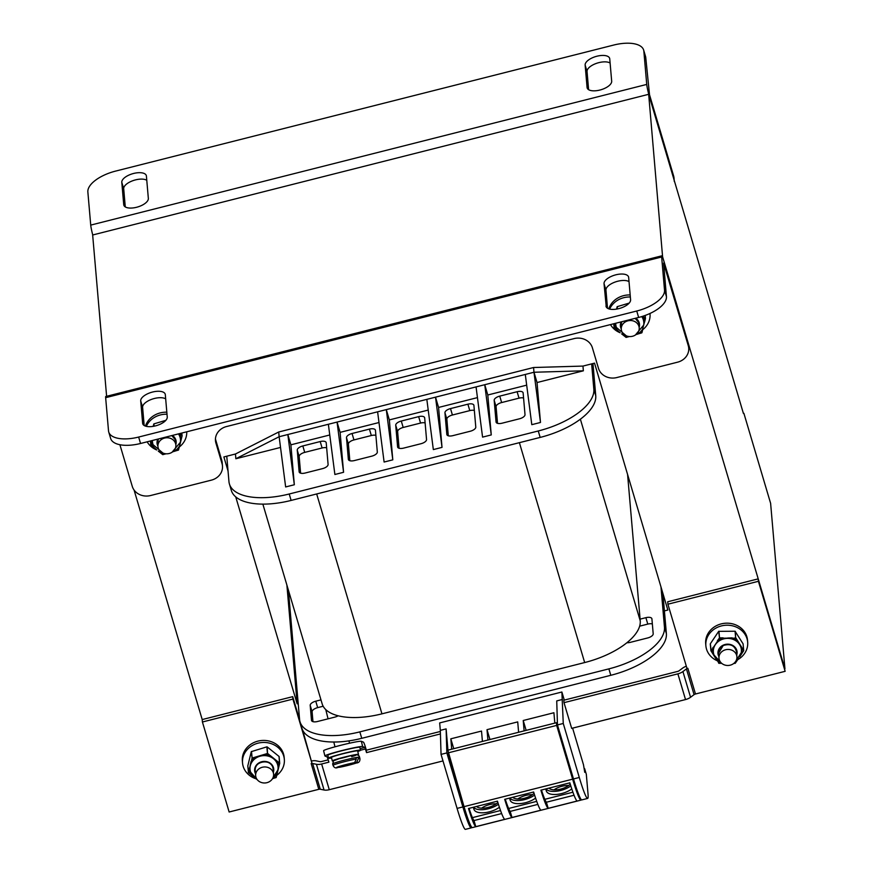 <?xml version="1.0" encoding="UTF-8"?>
<svg xmlns="http://www.w3.org/2000/svg" width="873" height="873" viewBox="0 0 873 873"><rect width="100%" height="100%" fill="white"/><g stroke="black" fill="none" stroke-linecap="round" stroke-linejoin="round"><path stroke-width="1.31" d="M106.615 396.298L92.658 234.99L648.672 94.306L743.414 413.453M299.635 719.974L292.717 696.654L202.209 719.559L134.06 490.015M662.651 257.437L648.672 94.306M662.782 257.404L784.936 668.882L770.619 503.339L743.894 413.333M571.629 728.377L685.523 699.568A7.497 3.339 -16.5 0 0 690.554 697.276L694.068 694.646A2.095 0.938 163.5 0 1 695.475 694.002L785.143 671.315L758.211 578.864L667.703 601.77L667.91 604.203L758.419 581.298L758.211 578.864M280.528 447.445L235.863 458.74L235.448 454.004L223.87 456.939L228.039 471.005M235.732 496.89L297.158 703.824L298.206 703.562M664.408 610.904L667.834 610.031L594.535 363.146L582.957 366.082L533.567 367.511L533.981 372.247L583.36 370.818L537.037 382.538L540.485 422.467L531.799 424.671L525.295 374.452L337.054 422.074L279.142 436.729L285.646 486.948L294.332 484.755L290.884 444.826L329.754 434.983M297.158 703.824L286.89 585.063M660.981 586.962L664.462 627.141A59.942 26.725 163.5 0 1 608.885 668.871L359.84 731.88A59.942 26.725 163.5 0 1 300.039 721.873L301.938 728.3A59.942 26.725 -16.5 0 0 361.749 738.318L610.794 675.298A59.942 26.725 -16.5 0 0 666.372 633.569L662.891 593.389M652.349 623.944A5.991 2.674 163.5 0 0 647.799 624.097L639.658 626.159M312.96 721.644L312.108 711.801A5.991 2.674 163.5 0 1 317.663 707.632L323.163 706.235M300.039 721.873A59.942 26.725 163.5 0 1 299.581 719.472L288.396 590.137M262.86 504.136L322.148 703.824A59.942 26.725 -16.5 0 0 338.157 715.784A5.991 2.674 -16.5 0 1 334.883 717.104L317.51 721.502A5.991 2.674 -16.5 0 1 311.53 720.498A5.991 2.674 -16.5 0 1 311.486 720.258L310.199 705.373A5.991 2.674 -16.5 0 1 315.753 701.194L320.98 699.873M338.157 715.784A59.942 26.725 -16.5 0 0 381.948 713.841L584.67 662.552A59.942 26.725 -16.5 0 0 626.912 642.714A5.991 2.674 -16.5 0 0 630.262 642.364L647.646 637.967A5.991 2.674 -16.5 0 0 653.2 633.798L651.913 618.902A5.991 2.674 -16.5 0 0 651.869 618.662A5.991 2.674 -16.5 0 0 645.889 617.669L640.095 619.132L640.236 620.823A59.942 26.725 -16.5 0 1 626.912 642.714M627.578 474.432L640.095 619.132M591.643 363.877L593.836 389.26A59.942 26.725 163.5 0 1 538.259 430.978L289.214 493.998A59.942 26.725 163.5 0 1 229.413 483.991L231.323 490.419A59.942 26.725 -16.5 0 0 291.124 500.425L540.169 437.417A59.942 26.725 -16.5 0 0 595.746 395.687L592.963 363.539M229.413 483.991A59.942 26.725 163.5 0 1 228.955 481.58L226.762 456.208M378.991 422.532L340.11 432.364L343.569 472.293L334.883 474.497L328.368 424.278M428.217 410.07L389.347 419.913L392.795 459.842L384.109 462.035L377.605 411.816M477.444 397.619L438.573 407.451L442.022 447.38L433.335 449.584L426.832 399.365M526.681 385.157L487.8 395L491.259 434.929L482.573 437.122L476.058 386.903M583.36 370.818L582.957 366.082M496.05 421.954L494.183 400.292A5.991 2.674 -16.5 0 1 499.738 396.124L517.111 391.726A5.991 2.674 -16.5 0 1 523.091 392.73A5.991 2.674 -16.5 0 1 523.134 392.97L525.011 414.631A5.991 2.674 -16.5 0 1 519.457 418.8L502.073 423.198A5.991 2.674 -16.5 0 1 496.093 422.194A5.991 2.674 -16.5 0 1 496.05 421.954L496.191 422.423M470.22 431.251L452.847 435.649A5.991 2.674 -16.5 0 1 446.867 434.656A5.991 2.674 -16.5 0 1 446.823 434.405L444.946 412.754A5.991 2.674 -16.5 0 1 450.512 408.586L467.884 404.188A5.991 2.674 -16.5 0 1 473.864 405.181A5.991 2.674 -16.5 0 1 473.908 405.421L475.785 427.083A5.991 2.674 -16.5 0 1 470.22 431.251M420.993 443.713L403.621 448.111A5.991 2.674 -16.5 0 1 397.641 447.107A5.991 2.674 -16.5 0 1 397.597 446.867L395.72 425.206A5.991 2.674 -16.5 0 1 401.274 421.037L418.647 416.639A5.991 2.674 -16.5 0 1 424.627 417.643A5.991 2.674 -16.5 0 1 424.682 417.883L426.548 439.545A5.991 2.674 -16.5 0 1 420.993 443.713M371.767 456.164L354.383 460.562A5.991 2.674 -16.5 0 1 348.403 459.569A5.991 2.674 -16.5 0 1 348.36 459.318L346.494 437.668A5.991 2.674 -16.5 0 1 352.048 433.499L369.421 429.101A5.991 2.674 -16.5 0 1 375.401 430.094A5.991 2.674 -16.5 0 1 375.445 430.334L377.322 451.996A5.991 2.674 -16.5 0 1 371.767 456.164M322.53 468.626L305.157 473.024A5.991 2.674 -16.5 0 1 299.177 472.02A5.991 2.674 -16.5 0 1 299.133 471.78L297.257 450.119A5.991 2.674 -16.5 0 1 302.822 445.95L320.195 441.552A5.991 2.674 -16.5 0 1 326.175 442.556A5.991 2.674 -16.5 0 1 326.218 442.797L328.095 464.458A5.991 2.674 -16.5 0 1 322.53 468.626M235.863 458.74L279.142 436.729L278.727 431.993L235.448 454.004M278.727 431.993L533.567 367.511M540.485 422.467L533.981 372.247L537.037 382.538M533.981 372.247L525.295 374.452M491.259 434.929L484.744 384.709L487.8 395M442.022 447.38L435.518 397.16L438.573 407.451M392.795 459.842L386.292 409.623L389.347 419.913M343.569 472.293L337.054 422.074L340.11 432.364M294.332 484.755L287.828 434.536L290.884 444.826M497.523 423.34L496.082 406.731A5.991 2.674 163.5 0 1 501.648 402.551L519.02 398.153A5.991 2.674 163.5 0 1 523.571 398.012M448.296 435.802L446.856 419.182A5.991 2.674 163.5 0 1 452.41 415.013L469.794 410.616A5.991 2.674 163.5 0 1 474.345 410.463M399.07 448.253L397.63 431.644A5.991 2.674 163.5 0 1 403.184 427.464L420.557 423.067A5.991 2.674 163.5 0 1 425.118 422.925M349.833 460.715L348.392 444.095A5.991 2.674 163.5 0 1 353.958 439.927L371.331 435.529A5.991 2.674 163.5 0 1 375.881 435.376M300.607 473.166L299.166 456.557A5.991 2.674 163.5 0 1 304.721 452.378L322.104 447.98A5.991 2.674 163.5 0 1 326.655 447.838M674.207 180.34L674.021 178.157A14.983 13.357 175.1 0 0 673.574 175.789L649.523 94.775L645.769 57.683A29.977 13.368 -16.5 0 0 645.551 56.483L643.641 50.056A29.977 13.368 163.5 0 1 643.859 51.256L646.729 84.419A10.487 0.851 -104.2 0 0 649.818 98.158L673.869 179.172A14.983 13.357 -4.9 0 1 674.316 181.54M92.734 234.968A10.487 0.851 75.8 0 1 90.727 225.103L87.857 191.951A29.977 13.368 163.5 0 1 115.64 171.086L613.73 45.047A29.977 13.368 163.5 0 1 643.641 50.056M146.413 176.095A12.735 5.675 -16.5 0 0 146.315 175.582A12.735 5.675 -16.5 0 0 133.045 173.607A12.735 5.675 -16.5 0 0 121.794 182.326L123.726 204.653A12.735 5.675 -16.5 0 0 123.824 205.166A12.735 5.675 -16.5 0 0 137.094 207.141A12.735 5.675 -16.5 0 0 148.345 198.422L146.413 176.095M585.139 65.082L587.071 87.42A12.735 5.675 -16.5 0 0 587.158 87.922A12.735 5.675 -16.5 0 0 600.428 89.908A12.735 5.675 -16.5 0 0 611.678 81.189L609.747 58.851A12.735 5.675 -16.5 0 0 609.649 58.338A12.735 5.675 -16.5 0 0 596.379 56.363A12.735 5.675 -16.5 0 0 585.139 65.082L587.049 71.51L588.609 89.679M125.276 206.912L123.704 188.754A12.735 5.675 163.5 0 1 132.674 180.766A12.735 5.675 163.5 0 1 146.773 180.264M587.049 71.51A12.735 5.675 163.5 0 1 596.008 63.522A12.735 5.675 163.5 0 1 610.107 63.02M688.71 348.021L688.426 344.639A14.983 13.357 175.1 0 0 687.968 342.271L663.917 261.256A10.487 0.851 -104.2 0 0 661.756 255.833A10.487 0.851 -104.2 0 0 661.658 257L664.528 290.163A29.977 13.368 163.5 0 1 636.744 311.017L138.643 437.057A29.977 13.368 163.5 0 1 108.743 432.048L110.653 438.475A29.977 13.368 -16.5 0 0 140.553 443.484L638.643 317.456A29.977 13.368 -16.5 0 0 666.437 296.591L663.6 263.089L688.262 345.653A14.983 13.357 -4.9 0 1 688.71 348.021A14.983 13.357 -4.9 0 1 677.601 362.175L616.785 377.562A14.983 13.357 -4.9 0 1 598.496 368.373L592.385 347.792A14.983 13.357 175.1 0 0 574.085 338.604L226.576 426.526A14.983 13.357 175.1 0 0 215.467 440.679A14.983 13.357 175.1 0 0 215.915 443.048L222.026 463.628A14.983 13.357 -4.9 0 1 222.473 465.996A14.983 13.357 -4.9 0 1 211.364 480.15L150.549 495.537A14.983 13.357 -4.9 0 1 132.26 486.337L119.907 444.728M661.756 255.833L105.753 396.517A10.487 0.851 75.8 0 0 105.655 397.684L108.514 430.847A29.977 13.368 163.5 0 0 108.743 432.048M605.971 306.008A12.735 5.675 -16.5 0 0 606.069 306.521A12.735 5.675 -16.5 0 0 619.339 308.496A12.735 5.675 -16.5 0 0 630.59 299.788L628.658 277.45A12.735 5.675 -16.5 0 0 628.56 276.937A12.735 5.675 -16.5 0 0 615.29 274.962A12.735 5.675 -16.5 0 0 604.04 283.681L606.266 307.001M167.245 417.021L165.313 394.694A12.735 5.675 -16.5 0 0 165.215 394.181A12.735 5.675 -16.5 0 0 151.946 392.195A12.735 5.675 -16.5 0 0 140.706 400.914L142.637 423.252A12.735 5.675 -16.5 0 0 142.725 423.765A12.735 5.675 -16.5 0 0 155.994 425.74A12.735 5.675 -16.5 0 0 167.245 417.021M629.018 281.619A12.735 5.675 163.5 0 0 614.919 282.121A12.735 5.675 163.5 0 0 605.949 290.109L607.521 308.267M165.674 398.863A12.735 5.675 163.5 0 0 151.575 399.354A12.735 5.675 163.5 0 0 142.605 407.342L144.176 425.511M222.473 465.996L222.189 462.614A14.983 13.357 175.1 0 0 221.731 460.246L215.631 439.665A14.983 13.357 -4.9 0 1 215.445 438.977M694.068 694.646L686.429 668.925A2.095 0.938 -16.5 0 1 687.837 668.282L686.996 668.5L667.91 604.203M785.143 671.315L758.419 581.298M686.429 668.925L682.926 671.555A7.497 3.339 163.5 0 1 677.885 673.847L564.002 702.667L571.684 728.366M563.783 700.222L677.677 671.413A2.095 0.938 -16.5 0 0 679.085 670.77L682.599 668.14A7.497 3.339 163.5 0 1 686.331 666.23M717.104 660.697A20.985 18.704 -4.9 0 1 706.77 649.883A20.985 18.704 -4.9 0 1 705.864 645.725A20.985 18.704 -4.9 0 1 722.8 625.614A20.985 18.704 -4.9 0 1 746.775 637.967A20.985 18.704 -4.9 0 1 747.67 642.113A20.985 18.704 -4.9 0 1 737.674 659.715M747.67 642.113L747.495 640.084A20.985 18.704 175.1 0 0 746.601 635.937A20.985 18.704 175.1 0 0 722.626 623.584A20.985 18.704 175.1 0 0 705.69 643.696L705.864 645.725M609.649 309.107A20.985 18.704 -4.9 0 1 630.35 296.984M650.025 313.876L649.992 313.451A20.985 18.704 -4.9 0 1 650.025 313.876A20.985 18.704 -4.9 0 1 642.681 329.721M620.092 332.733A20.985 18.704 -4.9 0 1 610.478 324.581M630.175 294.954A20.985 18.704 175.1 0 0 608.797 308.867M146.315 426.34A20.985 18.704 -4.9 0 1 167.005 414.228M186.735 431.797A20.985 18.704 -4.9 0 1 179.347 446.965M156.747 449.977A20.985 18.704 -4.9 0 1 147.144 441.814M166.83 412.198A20.985 18.704 175.1 0 0 145.453 426.1M621.663 331.096A8.992 8.01 -4.9 0 1 621.281 329.317A8.992 8.01 -4.9 0 1 628.538 320.697A8.992 8.01 -4.9 0 1 638.807 325.989A8.992 8.01 -4.9 0 1 639.2 327.768A8.992 8.01 -4.9 0 1 631.943 336.389A8.992 8.01 -4.9 0 1 621.663 331.096M158.329 448.34A8.992 8.01 -4.9 0 1 157.937 446.561A8.992 8.01 -4.9 0 1 165.193 437.94A8.992 8.01 -4.9 0 1 175.473 443.233A8.992 8.01 -4.9 0 1 175.855 445.012A8.992 8.01 -4.9 0 1 168.598 453.633A8.992 8.01 -4.9 0 1 158.329 448.34M623.3 335.145L626.094 337.404L629.324 336.541M641.731 332.853L638.01 333.955L641.753 332.875L642.517 329.328L641.677 332.722L637.934 333.835A14.655 13.062 175.1 0 0 642.517 329.328L645.463 318.547L645.136 315.459M628.964 336.509L626.29 337.305L622.504 334.403M619.339 332.035L614.101 327.67L615.159 323.392M642.419 316.375L645.191 318.612L644.372 321.897A14.655 13.062 175.1 0 0 643.761 319.049A14.655 13.062 175.1 0 0 642.495 316.452L642.615 316.321M619.546 332.231L617.135 329.961A14.655 13.062 175.1 0 1 615.803 327.288A14.655 13.062 175.1 0 1 615.192 324.636L614.898 324.44M626.618 335.952A14.655 13.062 175.1 0 1 623.464 335.036L621.827 334.01M621.631 333.89L626.094 337.404L629.411 336.552M614.254 327.877L616.927 330.027L614.101 327.67L613.763 323.741L614.417 327.779L615.4 323.337M629.171 303.095L617.255 306.641L616.48 309.129M159.955 452.389L162.749 454.647L165.99 453.785M165.619 453.753L162.945 454.549L159.159 451.647M155.994 449.268L150.767 444.903L151.826 440.636M181.311 439.054L179.456 446.507L181.027 439.141A14.655 13.062 175.1 0 0 180.416 436.282A14.655 13.062 175.1 0 0 179.172 433.717L182.13 435.692L179.445 446.529M156.202 449.475L153.801 447.205A14.655 13.062 175.1 0 1 152.459 444.532A14.655 13.062 175.1 0 1 151.858 441.869L151.553 441.683M163.273 453.185A14.655 13.062 175.1 0 1 160.119 452.279L158.482 451.254M179.456 446.507L179.183 446.572A14.655 13.062 175.1 0 1 174.589 451.079L178.408 450.119L179.456 446.507M156.376 449.639L150.767 444.903L150.429 440.985L151.073 445.012L152.055 440.57M165.837 420.328L153.91 423.885L153.135 426.373M256.051 777.516A8.992 8.01 -4.9 0 1 255.669 775.737A8.992 8.01 -4.9 0 1 262.926 767.127A8.992 8.01 -4.9 0 1 273.194 772.409A8.992 8.01 -4.9 0 1 273.587 774.187A8.992 8.01 -4.9 0 1 266.33 782.808A8.992 8.01 -4.9 0 1 256.051 777.516M719.046 656.496A8.992 8.01 -4.9 0 1 728.224 649.436A8.992 8.01 -4.9 0 1 736.899 656.682A8.992 8.01 -4.9 0 1 736.834 658.428A8.992 8.01 -4.9 0 1 727.656 665.477A8.992 8.01 -4.9 0 1 718.981 658.231A8.992 8.01 -4.9 0 1 719.046 656.496M710.327 643.794L711.168 650.701L719.538 638.239L718.697 631.343L710.327 643.794L710.884 650.472M712.783 653.724L710.928 650.734M710.284 643.958L710.906 650.723L716.798 660.184M712.892 647.46L713.165 647.733A14.655 13.062 175.1 0 0 713.055 653.724L711.168 650.701L717.617 641.098A14.655 13.062 175.1 0 1 720.312 639.352A14.655 13.062 175.1 0 1 723.128 638.25L735.666 638.272L735.077 631.234L718.697 631.343M742.006 647.821L743.709 650.592L741.592 653.473A14.655 13.062 175.1 0 0 741.755 648.082L737.314 640.935A14.655 13.062 175.1 0 0 732.185 638.261L735.917 637.999L743.665 650.483L743.098 643.859L735.077 631.234M738.056 659.05L737.15 660.446M721.72 663.349L718.697 663.229M738.536 658.482L736.943 660.392A14.655 13.062 175.1 0 1 735.797 661.221M743.109 644.078L743.709 650.592L739.693 656.845M718.959 631.212L719.538 638.239L727.678 638.152M292.717 696.654L292.924 699.087L202.416 721.993L202.209 719.559M302.647 730.112L312.01 763.384L292.924 699.087M202.416 721.993L229.141 811.999L318.809 789.312A2.095 0.938 163.5 0 1 320.26 789.225L324.069 790.01A7.497 3.339 -16.5 0 0 329.274 789.705L442.993 760.929M312.01 763.384L311.17 763.591A2.095 0.938 -16.5 0 1 312.632 763.515L320.26 789.225M324.069 790.01L316.43 764.29A7.497 3.339 163.5 0 0 321.635 763.995L328.903 762.151L327.222 756.946L328.183 756.695M316.43 764.29L312.632 763.515M311.803 760.972A7.497 3.339 163.5 0 1 316.168 760.852L319.965 761.638A2.095 0.938 -16.5 0 0 321.428 761.551L328.215 759.837M440.352 731.465L366.344 750.191L366.551 752.624L364.859 747.419L362.644 746.513A19.479 1.157 -13.9 0 0 342.773 750.344A19.479 1.157 -13.9 0 0 324.909 755.963A19.479 1.157 -13.9 0 0 324.996 756.04L327.222 756.946M362.644 746.513L361.346 741.286L363.408 742.126A11.393 0.928 -104.2 0 1 365.7 748.019L366.344 750.191M366.551 752.624L440.429 733.931M361.346 741.286A19.479 1.157 166.1 0 0 341.474 745.116A19.479 1.157 166.1 0 0 323.61 750.736L324.909 755.963M257.306 779.753L256.073 778.803A20.985 18.704 -4.9 0 1 243.425 767.116A20.985 18.704 -4.9 0 1 242.53 762.969A20.985 18.704 -4.9 0 1 259.456 742.858A20.985 18.704 -4.9 0 1 283.43 755.2A20.985 18.704 -4.9 0 1 284.336 759.357A20.985 18.704 -4.9 0 1 276.708 775.41M284.336 759.357L284.161 757.327A20.985 18.704 175.1 0 0 283.256 753.17A20.985 18.704 175.1 0 0 259.281 740.828A20.985 18.704 175.1 0 0 242.356 760.94L242.53 762.969M253.585 776.828L248.347 772.463L252.166 758.462L251.293 751.642L247.801 765.905M279.698 763.166L279.044 756.444L267.171 746.906L267.553 753.879L270.139 755.953A14.655 13.062 175.1 0 0 264.268 754.861L255.451 757.48A14.655 13.062 175.1 0 0 251.413 761.496L252.068 758.07L267.454 753.486L266.876 746.851L251.293 751.642M264.159 754.468L267.749 753.541L279.436 763.406L279.044 756.444M270.335 755.614L279.72 763.242L276.206 777.439L272.507 778.672M253.792 777.035L251.38 774.755A14.655 13.062 175.1 0 1 250.049 772.092A14.655 13.062 175.1 0 1 249.438 769.429L249.143 769.244M276.937 760.918L276.741 761.256A14.655 13.062 175.1 0 1 278.007 763.842A14.655 13.062 175.1 0 1 278.618 766.69L276.763 774.122A14.655 13.062 175.1 0 1 272.736 778.269M247.779 765.752L248.663 772.572L250.202 765.534M365.471 748.969L360.538 750.213L359.818 747.31A16.489 0.982 166.1 0 0 356.806 747.484A16.489 0.982 166.1 0 0 338.789 751.555A16.489 0.982 166.1 0 0 327.822 755.243L328.543 758.146A16.489 0.982 -13.9 0 1 339.51 754.468A16.489 0.982 -13.9 0 1 357.526 750.387A16.489 0.982 -13.9 0 1 360.538 750.213A16.489 0.982 -13.9 0 1 357.766 751.489M331.587 757.971A16.489 0.982 -13.9 0 1 331.554 757.982A16.489 0.982 -13.9 0 1 328.543 758.146M358.497 754.425L357.635 750.933A13.488 0.808 166.1 0 0 355.158 751.075A13.488 0.808 166.1 0 0 340.426 754.414A13.488 0.808 166.1 0 0 331.445 757.426L332.307 760.907A13.488 0.808 -13.9 0 1 341.288 757.895A13.488 0.808 -13.9 0 1 356.031 754.556A13.488 0.808 -13.9 0 1 358.497 754.425A13.488 0.808 -13.9 0 1 357.428 755.025M333.53 760.95A13.488 0.808 -13.9 0 1 332.307 760.907M351.666 756.662A10.869 0.644 166.1 0 0 353.936 755.167A10.869 0.644 166.1 0 0 339.237 758.648M355.933 757.568A13.87 0.829 166.1 0 0 338.255 761.823A13.87 0.829 166.1 0 0 338.135 761.856A13.87 0.829 166.1 0 0 332.657 763.908L333.017 765.359A13.87 0.829 -13.9 0 1 338.615 763.275A13.87 0.829 -13.9 0 1 338.702 763.253A13.87 0.829 -13.9 0 1 356.293 759.019L355.933 757.568A13.87 0.829 -13.9 0 1 357.974 757.24L355.998 757.819M356.293 759.019L354.624 762.62L337.404 767.629C335.527 768.371 334.064 767.618 333.017 765.359M349.571 764.093L356.664 762.293L358.334 758.692L357.974 757.24A13.87 0.829 166.1 0 1 359.589 757.24L359.949 758.692A13.87 0.829 -13.9 0 0 358.334 758.692M349.637 764.355L339.575 767.28L356.446 762.991C358.89 762.816 360.058 761.387 359.949 758.692M338.735 767.269L339.575 767.28M572.612 728.137L583.491 764.781L584.746 772.343L584.637 768.633L586.318 774.296L588.02 793.917A40.464 3.296 -104.2 0 1 587.638 798.424A40.464 3.296 -104.2 0 1 579.29 777.472L563.26 723.466L561.885 692.005L564.296 700.102M563.838 700.211L564.002 702.667M447.958 750.158L446.114 728.9L440.319 730.363L439.676 722.92L561.885 692.005M482.42 741.439L481.514 731.061L450.817 738.82L451.723 749.198M469.598 823.108A35.771 2.914 75.8 0 1 462.69 804.819L448.569 757.24L449.311 757.044M448.569 757.24L448.242 753.432M587.638 798.424L581.844 799.897A40.464 3.296 75.8 0 1 573.496 778.945L557.465 724.939L556.734 700.91L562.528 699.448M557.902 729.566L558.775 729.348M554.813 723.117L553.919 712.739L523.222 720.509L524.116 730.887M518.617 732.272L517.711 721.895L487.014 729.664L487.92 740.042M523.222 720.509L526.146 730.374M557.465 724.939L563.26 723.466M487.014 729.664L489.949 739.529M471.638 827.091A40.464 3.296 -104.2 0 1 471.224 827.888A40.464 3.296 -104.2 0 1 462.876 806.936L446.845 752.93L446.114 728.9M440.319 730.363L441.051 754.392L457.081 808.398A40.464 3.296 75.8 0 0 465.429 829.35L471.224 827.888M441.051 754.392L446.845 752.93M450.817 738.82L453.753 748.685M581.32 799.635A40.464 3.296 -104.2 0 1 580.971 800.115A40.464 3.296 -104.2 0 1 572.633 779.163L556.668 725.408L556.439 722.702L558.436 729.435M545.734 788.941L546.345 791.003A15.288 6.82 -16.5 0 0 561.601 793.557A15.288 6.82 -16.5 0 0 571.793 788.952M473.341 807.263L473.952 809.315A15.288 6.82 -16.5 0 0 489.207 811.868A15.288 6.82 -16.5 0 0 499.389 807.263M509.537 798.108L510.148 800.159A15.288 6.82 -16.5 0 0 525.404 802.713A15.288 6.82 -16.5 0 0 535.596 798.108M556.439 722.702L447.838 750.18L464.032 806.641A40.464 3.296 75.8 0 0 472.38 827.593L580.971 800.115M553.984 789.858A12.287 5.478 163.5 0 1 568.629 785.504M517.787 799.013A12.287 5.478 163.5 0 1 525.852 795.401A12.287 5.478 163.5 0 1 532.432 794.67M481.59 808.169A12.287 5.478 163.5 0 1 496.235 803.826M569.84 782.841L540.889 790.174A40.464 3.296 -104.2 0 0 548.2 808.343L577.162 801.01A40.464 3.296 75.8 0 1 569.84 782.841M533.643 792.007L504.681 799.33A40.464 3.296 -104.2 0 0 512.004 817.499L540.965 810.177A40.464 3.296 75.8 0 1 533.643 792.007M475.807 826.655L504.769 819.332A40.464 3.296 75.8 0 1 497.446 801.163L468.485 808.496A40.464 3.296 -104.2 0 0 475.807 826.655L473.995 820.555L501.648 813.56M448.078 752.886L556.668 725.408M541.456 790.032A34.462 2.805 75.8 0 0 546.389 802.232L548.2 808.343M574.052 795.238L546.389 802.232M505.26 799.188A34.462 2.805 75.8 0 0 510.192 811.399L512.004 817.499M537.844 804.393L510.192 811.399M469.063 808.343A34.462 2.805 75.8 0 0 473.995 820.555M548.942 788.133A12.287 5.478 -16.5 0 0 560.564 789.116A12.287 5.478 -16.5 0 0 570.244 784.14M570.8 785.918A15.288 6.82 163.5 0 1 560.684 790.469A15.288 6.82 163.5 0 1 545.931 788.897M512.746 797.289A12.287 5.478 -16.5 0 0 524.367 798.271A12.287 5.478 -16.5 0 0 534.047 793.295M534.603 795.074A15.288 6.82 163.5 0 1 524.487 799.624A15.288 6.82 163.5 0 1 509.723 798.053M476.538 806.456A12.287 5.478 -16.5 0 0 488.171 807.438A12.287 5.478 -16.5 0 0 497.839 802.451M498.407 804.229A15.288 6.82 163.5 0 1 488.291 808.791A15.288 6.82 163.5 0 1 473.526 807.219M664.462 627.141L666.372 633.569M610.794 675.298L608.885 668.871M359.84 731.88L361.749 738.318M289.214 493.998L291.124 500.425M540.169 437.417L538.259 430.978M593.836 389.26L595.746 395.687M496.082 406.731L494.183 400.292M519.02 398.153L517.111 391.726M499.738 396.124L501.648 402.551M446.856 419.182L444.946 412.754M450.512 408.586L452.41 415.013M469.794 410.616L467.884 404.188M397.63 431.644L395.72 425.206M401.274 421.037L403.184 427.464M420.557 423.067L418.647 416.639M348.392 444.095L346.494 437.668M352.048 433.499L353.958 439.927M371.331 435.529L369.421 429.101M299.166 456.557L297.257 450.119M302.822 445.95L304.721 452.378M322.104 447.98L320.195 441.552M580.37 419.171L640.236 620.823M647.799 624.097L645.889 617.669M584.67 662.552L519.391 442.666M316.681 493.965L381.948 713.841M315.753 701.194L317.663 707.632M312.108 711.801L310.199 705.373M645.769 57.683L643.859 51.256M673.869 179.172L673.574 175.789M90.727 225.103L646.729 84.419M123.704 188.754L121.794 182.326M123.726 204.653L124.021 205.646M587.071 87.42L587.365 88.413M138.643 437.057L140.553 443.484M661.658 257L105.655 397.684M664.528 290.163L666.437 296.591M638.643 317.456L636.744 311.017M688.262 345.653L687.968 342.271M215.631 439.665L215.915 443.048M222.026 463.628L221.731 460.246M605.949 290.109L604.04 283.681M142.637 423.252L142.932 424.245M142.605 407.342L140.706 400.914M687.837 668.282L695.475 694.002M682.926 671.555L690.554 697.276M685.523 699.568L677.885 673.847M641.753 316.583A14.055 12.528 -4.9 0 1 643.194 319.376A14.055 12.528 -4.9 0 1 643.215 319.442A14.055 12.528 -4.9 0 1 643.215 319.453A14.055 12.528 -4.9 0 1 643.663 325.105L635.369 335.046M626.301 335.821L616.425 327.462A14.055 12.528 -4.9 0 1 616.393 327.364A14.055 12.528 -4.9 0 1 616.371 327.299A14.055 12.528 -4.9 0 1 615.749 323.239M645.453 318.569L644.645 321.821M642.844 316.244L645.463 318.525L645.212 315.426L645.453 318.372M621.249 328.903A9.592 8.544 -4.9 0 1 620.801 327.888A9.592 8.544 -4.9 0 1 620.779 327.822A9.592 8.544 -4.9 0 1 621.172 321.875M635.675 318.198A9.592 8.544 -4.9 0 1 639.091 322.443A9.592 8.544 -4.9 0 1 639.112 322.508A9.592 8.544 -4.9 0 1 639.156 327.353M638.512 322.399L638.512 322.399A8.992 8.01 175.1 0 1 638.883 324.112L638.501 322.366A8.992 8.01 175.1 0 0 635.217 318.318M621.74 321.733A8.992 8.01 175.1 0 0 620.965 325.673A8.992 8.01 175.1 0 0 621.325 327.386A8.992 8.01 175.1 0 0 621.347 327.44M617.255 306.641L617.451 308.955M617.233 308.998L617.047 306.838M178.452 433.892A14.055 12.528 -4.9 0 1 179.849 436.62A14.055 12.528 -4.9 0 1 179.871 436.686L179.871 436.686A14.055 12.528 -4.9 0 1 180.318 442.338L172.025 452.279M162.956 453.065L153.081 444.695A14.055 12.528 -4.9 0 1 153.048 444.597A14.055 12.528 -4.9 0 1 153.026 444.543A14.055 12.528 -4.9 0 1 152.415 440.483M178.387 450.086L174.665 451.199M178.594 449.922L173.378 451.636M179.642 433.597L182.031 435.518L181.824 433.041M157.904 446.136A9.592 8.544 -4.9 0 1 157.456 445.121A9.592 8.544 -4.9 0 1 157.435 445.066A9.592 8.544 -4.9 0 1 157.838 439.108M172.33 435.441A9.592 8.544 -4.9 0 1 175.746 439.676A9.592 8.544 -4.9 0 1 175.768 439.741A9.592 8.544 -4.9 0 1 175.822 444.586M171.817 435.572L175.157 439.61L175.538 441.356A8.992 8.01 175.1 0 0 175.178 439.643A8.992 8.01 175.1 0 0 175.178 439.632M157.62 442.906L158.417 438.966A8.992 8.01 175.1 0 0 157.62 442.906A8.992 8.01 175.1 0 0 157.991 444.63A8.992 8.01 175.1 0 0 158.013 444.684M175.157 439.577A8.992 8.01 175.1 0 0 171.872 435.562M153.91 423.885L154.106 426.188M153.888 426.231L153.703 424.082M153.583 447.271L150.909 445.121M720.618 662.236L714.016 655.012A14.055 12.528 -4.9 0 1 720.618 640.051A14.055 12.528 -4.9 0 1 720.683 640.018A14.055 12.528 -4.9 0 1 727.678 638.381A14.055 12.528 -4.9 0 1 741.242 652.655L735.972 660.905M721.524 663.185L718.926 663.185L717.039 660.141A14.655 13.062 175.1 0 0 720.858 662.509M721.676 663.316L718.926 663.316M733.877 663.371L735.044 663.371L733.92 663.338M738.711 658.264L735.284 663.24L734.073 663.207M743.621 650.811L741.843 653.462M735.339 631.375L735.666 638.272L737.565 640.662M732.185 637.868L727.667 638.021M718.828 656.452A9.592 8.544 -4.9 0 1 722.92 645.3A9.592 8.544 -4.9 0 1 722.986 645.267A9.592 8.544 -4.9 0 1 733.538 645.944A9.592 8.544 -4.9 0 1 736.747 654.903M723.106 645.54A8.992 8.01 175.1 0 0 718.555 653.222L723.171 645.562C730.243 643.357 734.673 645.387 736.463 651.673A8.992 8.01 175.1 0 0 723.248 645.463A8.992 8.01 175.1 0 0 723.182 645.496M717.355 640.826L719.538 637.836L723.128 637.847M318.809 789.312L311.17 763.591M360.145 748.608L364.859 747.419M328.783 758.244L327.822 758.495M321.635 763.995L329.274 789.705M256.989 779.327L250.671 772.256A14.055 12.528 -4.9 0 1 250.638 772.158A14.055 12.528 -4.9 0 1 250.616 772.092A14.055 12.528 -4.9 0 1 250.333 765.676A14.055 12.528 -4.9 0 1 263.439 755.647A14.055 12.528 -4.9 0 1 277.439 764.181A14.055 12.528 -4.9 0 1 277.461 764.235A14.055 12.528 -4.9 0 1 277.461 764.246A14.055 12.528 -4.9 0 1 277.909 769.899L272.9 777.952M275.999 777.636L272.605 778.509M277.036 774.078L279.709 763.34L279.142 756.618M279.698 763.362L278.891 766.614M251.5 751.435L252.166 758.462L255.342 757.098M251.108 761.311L250.136 765.435M255.494 773.696A9.592 8.544 -4.9 0 1 255.047 772.681A9.592 8.544 -4.9 0 1 255.025 772.616A9.592 8.544 -4.9 0 1 261.354 761.834A9.592 8.544 -4.9 0 1 273.336 767.236A9.592 8.544 -4.9 0 1 273.358 767.302A9.592 8.544 -4.9 0 1 273.402 772.147M272.758 767.192L272.758 767.192A8.992 8.01 175.1 0 1 273.129 768.917L272.747 767.16A8.992 8.01 175.1 0 0 262.467 761.845A8.992 8.01 175.1 0 0 255.211 770.466A8.992 8.01 175.1 0 0 255.571 772.179A8.992 8.01 175.1 0 0 255.593 772.245M251.173 774.82L253.967 777.199M337.731 767.563A10.869 0.644 -13.9 0 1 341.037 765.905A10.869 0.644 -13.9 0 1 354.624 762.62M356.664 762.293A10.869 0.644 -13.9 0 1 353.369 763.94A10.869 0.644 -13.9 0 1 339.772 767.236M572.033 777.145L572.895 776.926M573.496 778.945L579.29 777.472M457.081 808.398L462.876 806.936M462.69 804.819L463.432 804.622M472.413 817.641L500.524 810.526M508.61 808.485L536.72 801.37M544.807 799.319L572.917 792.215M464.032 806.641L572.633 779.163M620.736 322.977L621.281 329.317M638.741 322.486L639.2 327.768M157.391 440.21L157.937 446.561M175.397 439.73L175.855 445.012M636.723 334.403L638.01 333.988M616.938 330.059L619.721 332.395M641.95 332.657L642.801 329.263M638.501 322.366L635.162 318.329M621.762 321.722L620.965 325.673M158.286 451.123L162.749 454.647L166.077 453.785M254.981 767.771L255.669 775.737M272.987 767.28L273.587 774.187M736.234 648.977L736.899 656.682M718.315 650.527L718.981 658.231M255.876 778.683L257.349 779.807M272.485 778.716L276.195 777.461M272.747 767.16C270.292 758.299 253.737 761.474 255.211 770.466M247.779 765.828L248.456 772.67M348.96 740.871L349.538 743.207M332.657 763.908C334.61 758.975 330.147 762.413 339.117 758.681C349.757 756.695 358.366 751.795 359.589 757.24M325.771 709.596L328.062 718.828M333.802 742.028L334.992 746.819"/></g></svg>
